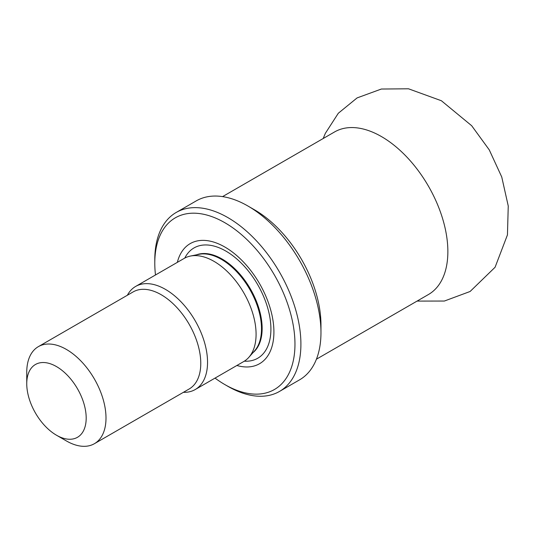 <?xml version="1.0" encoding="UTF-8"?>
<svg xmlns="http://www.w3.org/2000/svg" width="535" height="535" viewBox="0 0 535 535"><rect width="100%" height="100%" fill="white"/><g stroke="black" fill="none" stroke-linecap="round" stroke-linejoin="round"><path stroke-width="0.8" d="M155.484 274.977A99.115 57.225 60 0 1 154.789 263.2L154.789 259.769A103.322 59.652 60 0 1 176.189 212.469A103.322 59.652 60 0 1 227.85 217.584A103.322 59.652 60 0 1 295.347 308.635A103.322 59.652 60 0 1 279.511 391.426A103.322 59.652 60 0 1 227.85 386.31L224.874 384.591A99.115 57.225 60 0 1 215.023 378.105M154.789 263.2A99.115 57.225 60 0 1 224.874 222.734A99.115 57.225 60 0 1 294.966 344.132A99.115 57.225 60 0 1 224.874 384.591M176.189 212.469L196.251 200.886A103.322 59.652 60 0 1 247.906 206.002A103.322 59.652 60 0 1 247.912 206.008A103.322 59.652 60 0 1 320.967 332.549A103.322 59.652 60 0 1 299.567 379.843L279.511 391.426M254.593 209.867L247.912 206.008L254.593 209.867A93.866 54.196 60 0 1 320.967 324.825L320.967 332.549M56.469 366.575A42.031 24.262 60 0 1 86.188 418.049A42.031 24.262 60 0 1 56.469 435.209A42.031 24.262 60 0 1 26.75 383.735A42.031 24.262 60 0 1 56.469 366.575M26.75 383.735L26.75 372.293A56.041 32.354 60 0 1 38.359 346.64A56.041 32.354 60 0 1 66.373 349.415A56.041 32.354 60 0 1 102.987 398.802A56.041 32.354 60 0 1 94.394 443.702A56.041 32.354 60 0 1 66.373 440.927L56.469 435.209M38.359 346.64L133.128 291.923A56.041 32.354 60 0 1 161.149 294.698A56.041 32.354 60 0 1 197.756 344.085A56.041 32.354 60 0 1 189.169 388.985L94.394 443.702M127.357 295.26A59.539 34.374 60 0 1 135.669 286.419A59.539 34.374 60 0 1 165.435 289.368A59.539 34.374 60 0 1 204.337 341.832A59.539 34.374 60 0 1 195.208 389.547A59.539 34.374 60 0 1 183.398 392.322M135.669 286.419L184.207 258.392A59.539 34.374 60 0 1 190.386 256.071A59.539 34.374 60 0 1 213.98 261.341A59.539 34.374 60 0 1 251.169 308.628A59.539 34.374 60 0 1 248.849 357.327A59.539 34.374 60 0 1 243.753 361.52L195.208 389.547M190.386 256.071L198.893 254.332A56.737 32.755 60 0 1 221.376 259.361A56.737 32.755 60 0 1 256.813 304.422A56.737 32.755 60 0 1 254.607 350.833L248.849 357.327M177.332 262.364A69.349 40.038 60 0 1 224.874 247.043A69.349 40.038 60 0 1 273.539 324.778A69.349 40.038 60 0 1 236.871 365.492M222.567 196.612L334.562 131.951A93.866 54.196 60 0 1 381.495 136.599A93.866 54.196 60 0 1 442.813 219.317A93.866 54.196 60 0 1 428.428 294.531L316.432 359.192M196.546 254.814A56.737 32.755 60 0 1 222.025 258.98A56.737 32.755 60 0 1 258.305 306.468A56.737 32.755 60 0 1 253.015 352.625M184.776 258.077A63.698 36.775 60 0 1 225.87 251.082A63.698 36.775 60 0 1 269.914 317.636A63.698 36.775 60 0 1 244.308 361.185M323.2 138.511L325.32 133.382L338.321 113.239L357.099 97.912L381.368 89.031L408.506 88.797L441.395 100.747L471.689 125.732L489.251 149.853L501.743 176.985L508.25 206.008L507.447 234.892L495.082 267.259L470.111 291.481L444.378 301.038L417.059 301.091"/></g></svg>

